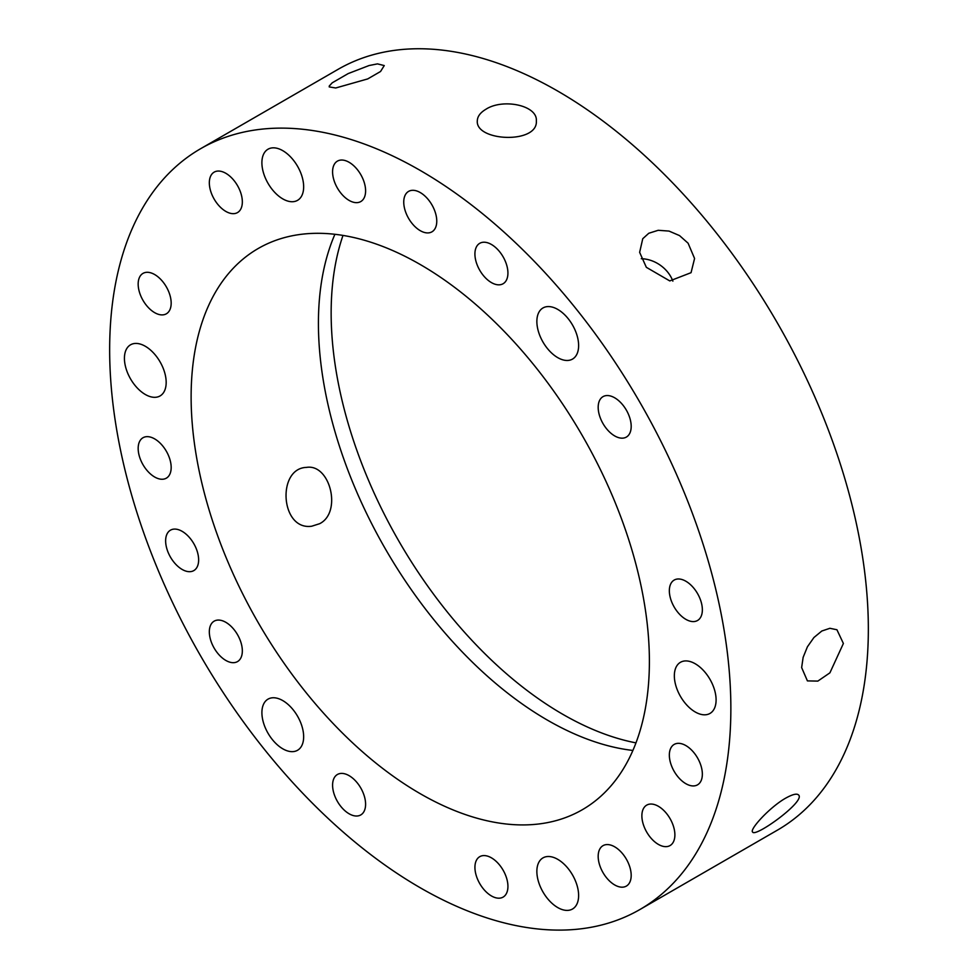 <?xml version="1.0" encoding="UTF-8"?>
<svg xmlns="http://www.w3.org/2000/svg" width="978" height="978" viewBox="0 0 978 978"><rect width="100%" height="100%" fill="white"/><g stroke="black" fill="none" stroke-linecap="round" stroke-linejoin="round"><path stroke-width="1.47" d="M483.169 275.27A23.35 13.484 60 0 1 479.758 243.302A23.35 13.484 60 0 1 503.095 256.786A23.35 13.484 60 0 1 503.095 283.742A23.35 13.484 60 0 1 483.169 275.27M600.394 418.144A23.35 13.484 60 0 1 603.01 396.64A23.35 13.484 60 0 1 626.36 410.124A23.35 13.484 60 0 1 626.36 437.08A23.35 13.484 60 0 1 600.394 418.144M669.343 590.749A23.35 13.484 60 0 1 674.184 580.064A23.35 13.484 60 0 1 697.522 593.536A23.35 13.484 60 0 1 697.522 620.504A23.35 13.484 60 0 1 679.539 614.245A23.35 13.484 60 0 1 669.343 590.749M671.556 746.85A23.35 13.484 60 0 1 674.184 744.417A23.35 13.484 60 0 1 697.522 757.889A23.35 13.484 60 0 1 697.522 784.845A23.35 13.484 60 0 1 675.798 773.953A23.35 13.484 60 0 1 671.556 746.85M606.433 844.601A23.35 13.484 60 0 1 627.778 861.838A23.35 13.484 60 0 1 626.36 886.092A23.35 13.484 60 0 1 603.01 872.62A23.35 13.484 60 0 1 603.01 845.664A23.35 13.484 60 0 1 606.433 844.601M491.421 857.828A23.35 13.484 60 0 1 506.677 878.403A23.35 13.484 60 0 1 503.095 897.107A23.35 13.484 60 0 1 479.758 883.623A23.35 13.484 60 0 1 479.758 856.667A23.35 13.484 60 0 1 491.421 857.828M357.349 782.975A23.35 13.484 60 0 1 360.772 814.931A23.35 13.484 60 0 1 337.422 801.447A23.35 13.484 60 0 1 337.422 774.49A23.35 13.484 60 0 1 357.349 782.975M240.123 640.101A23.35 13.484 60 0 1 237.507 661.593A23.35 13.484 60 0 1 214.158 648.108A23.35 13.484 60 0 1 214.158 621.152A23.35 13.484 60 0 1 240.123 640.101M171.174 467.484A23.35 13.484 60 0 1 166.333 478.169A23.35 13.484 60 0 1 142.996 464.697A23.35 13.484 60 0 1 142.996 437.741A23.35 13.484 60 0 1 160.979 443.988A23.35 13.484 60 0 1 171.174 467.484M168.962 311.383A23.35 13.484 60 0 1 166.333 313.816A23.35 13.484 60 0 1 142.996 300.344A23.35 13.484 60 0 1 142.996 273.388A23.35 13.484 60 0 1 164.72 284.28A23.35 13.484 60 0 1 168.962 311.383M234.084 213.632A23.35 13.484 60 0 1 212.739 196.395A23.35 13.484 60 0 1 214.158 172.14A23.35 13.484 60 0 1 237.507 185.624A23.35 13.484 60 0 1 237.507 212.581A23.35 13.484 60 0 1 234.084 213.632M349.097 200.404A23.35 13.484 60 0 1 333.84 179.842A23.35 13.484 60 0 1 337.422 161.126A23.35 13.484 60 0 1 360.772 174.61A23.35 13.484 60 0 1 360.772 201.566A23.35 13.484 60 0 1 349.097 200.404M672.864 281.151A29.523 23.289 35.1 0 0 641.287 258.718M646.336 267.312L639.636 252.348L642.754 238.718L648.781 233.265L658.206 230.295L669.013 231.077L679.527 235.588L688.096 243.204L694.576 258.498L691.055 272.679L669.771 280.918L646.336 267.312M539.66 335.136A29.523 17.042 60 0 1 542.973 307.96A29.523 17.042 60 0 1 572.509 325.002A29.523 17.042 60 0 1 572.497 359.097A29.523 17.042 60 0 1 539.66 335.136M801.642 667.583L803.134 657.375L807.412 646.8L813.928 637.522L821.813 631.018L829.906 628.292L836.936 629.759L843.391 643.475L829.906 672.84L817.828 681.104L807.412 680.896L801.642 667.583M677.143 665.37A29.523 17.042 60 0 1 680.456 662.302A29.523 17.042 60 0 1 709.979 679.343A29.523 17.042 60 0 1 709.979 713.439A29.523 17.042 60 0 1 682.51 699.649A29.523 17.042 60 0 1 677.143 665.37M557.741 859.344A29.523 17.042 60 0 1 577.032 885.371A29.523 17.042 60 0 1 572.497 909.027A29.523 17.042 60 0 1 542.973 891.973A29.523 17.042 60 0 1 542.973 857.889A29.523 17.042 60 0 1 557.741 859.344M300.857 723.097A29.523 17.042 60 0 1 297.544 750.273A29.523 17.042 60 0 1 268.021 733.231A29.523 17.042 60 0 1 268.021 699.136A29.523 17.042 60 0 1 300.857 723.097M163.375 392.863A29.523 17.042 60 0 1 160.062 395.943A29.523 17.042 60 0 1 130.539 378.889A29.523 17.042 60 0 1 130.539 344.806A29.523 17.042 60 0 1 158.008 358.584A29.523 17.042 60 0 1 163.375 392.863M282.776 198.889A29.523 17.042 60 0 1 263.485 172.874A29.523 17.042 60 0 1 268.021 149.206A29.523 17.042 60 0 1 297.544 166.26A29.523 17.042 60 0 1 297.544 200.343A29.523 17.042 60 0 1 282.776 198.889M335.735 87.983L329.219 86.92L329.244 86.052L332.214 82.812L348.192 73.582L369.024 65.55L377.484 63.876L384.256 65.575L380.54 71.504L367.704 78.925L335.735 87.983M644.086 807.559A23.35 13.484 60 0 1 646.715 805.126A23.35 13.484 60 0 1 670.052 818.61A23.35 13.484 60 0 1 670.052 845.567A23.35 13.484 60 0 1 648.341 834.674A23.35 13.484 60 0 1 644.086 807.559M785.64 798.17C792.596 794.307 796.923 793.256 798.61 795.016C805.811 801.226 754.906 837.975 752.595 831.997C749.295 829.613 769.735 807.156 785.64 798.17M196.431 549.11A23.35 13.484 60 0 1 193.803 570.602A23.35 13.484 60 0 1 170.465 557.13A23.35 13.484 60 0 1 170.465 530.174A23.35 13.484 60 0 1 196.431 549.11M319.647 523.695L311.737 526.213C280.344 530.809 276.676 468.205 306.481 467.398C330.148 463.474 342.276 512.411 319.647 523.695M420.259 230.674A23.35 13.484 60 0 1 405.002 210.111A23.35 13.484 60 0 1 408.584 191.395A23.35 13.484 60 0 1 431.934 204.879A23.35 13.484 60 0 1 431.934 231.835A23.35 13.484 60 0 1 420.259 230.674M485.944 109.243C502.863 98.203 537.692 105.269 536.347 120.893C538.144 144.243 475.491 141.504 477.301 120.881C477.435 116.455 480.32 112.58 485.944 109.243M334.916 234.292A324.048 187.091 -120 0 0 385.528 549.171A324.048 187.091 -120 0 0 632.9 750.444M342.997 235.417A327.642 189.17 -120 0 0 399.012 541.384A327.642 189.17 -120 0 0 635.981 742.877M639.893 909.528L777.376 830.163A439.269 253.608 -120 0 0 868.342 629.074A439.269 253.608 -120 0 0 676.605 187.018A439.269 253.608 -120 0 0 338.107 69.328L200.624 148.705A439.269 253.608 -120 0 0 200.624 655.92A439.269 253.608 -120 0 0 639.893 909.528A439.269 253.608 -120 0 0 730.859 708.439A439.269 253.608 -120 0 0 539.122 266.383A439.269 253.608 -120 0 0 200.624 148.705M649.392 661.409A324.048 187.091 -120 0 0 507.949 335.295A324.048 187.091 -120 0 0 258.241 248.485A324.048 187.091 -120 0 0 258.229 622.656A324.048 187.091 -120 0 0 582.277 809.747A324.048 187.091 -120 0 0 649.392 661.409"/></g></svg>
